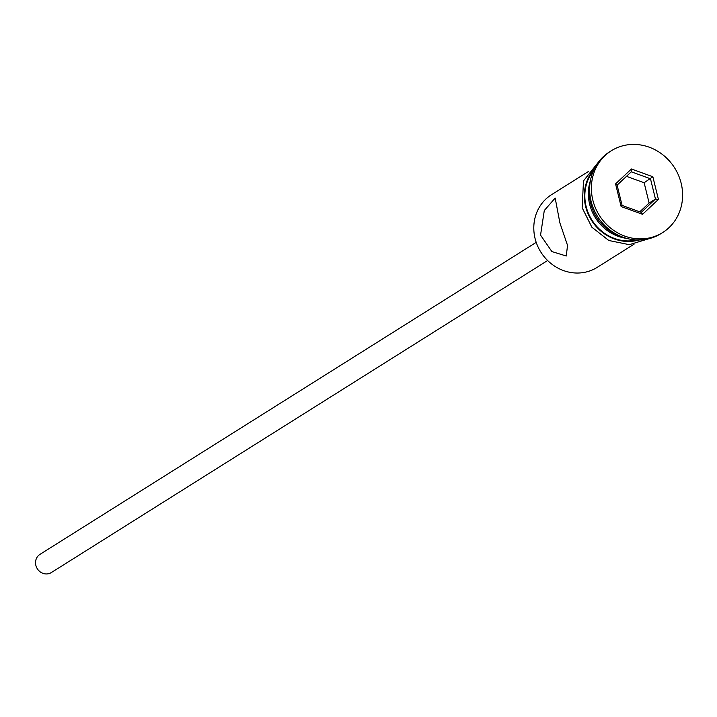 <?xml version="1.0" encoding="UTF-8"?>
<svg xmlns="http://www.w3.org/2000/svg" width="717" height="717" viewBox="0 0 717 717"><rect width="100%" height="100%" fill="white"/><g stroke="black" fill="none" stroke-linecap="round" stroke-linejoin="round"><path stroke-width="1.08" d="M588.37 171.524L551.498 194.71A42.921 39.56 57.8 0 0 535.088 238.555A42.921 39.56 57.8 0 0 597.18 267.378L634.061 244.192M547.618 260.522L51.373 572.542A10.728 9.895 -122.2 0 1 35.85 565.337A10.728 9.895 -122.2 0 1 39.955 554.375L536.199 242.355M540.546 235.122L551.884 251.568L566.26 256.005L567.532 245.384L559.905 222.951L555.173 198.044L544.293 210.52L540.546 235.122M589.625 188.705A42.921 39.56 57.8 0 0 590.7 203.583A42.921 39.56 57.8 0 0 619.121 235.615M611.296 150.776L609.531 151.879A48.281 44.508 57.8 0 0 591.077 201.199A48.281 44.508 57.8 0 0 660.931 233.625L662.696 232.523A48.281 44.508 57.8 0 0 681.15 183.202A48.281 44.508 57.8 0 0 611.296 150.776A48.281 44.508 57.8 0 0 592.834 200.097A48.281 44.508 57.8 0 0 662.696 232.523M593.425 170.754A42.921 39.56 57.8 0 0 586.13 206.46A42.921 39.56 57.8 0 0 636.947 239.971M590.405 180.675A42.921 39.56 57.8 0 0 589.643 204.246A42.921 39.56 57.8 0 0 626.694 238.394M642.557 214.311L621.128 206.55L615.562 183.884L631.426 168.988L652.855 176.749L658.421 199.416L642.557 214.311L641.267 212.366L655.463 199.039L650.48 178.766L631.31 171.811L617.113 185.147L622.096 205.42L641.267 212.366M639.761 211.82L649.127 203.028L644.144 182.745L652.855 176.749M644.144 182.745L626.479 176.346M649.127 203.028L655.463 199.039L658.421 199.416M631.31 171.811L631.426 168.988M617.113 185.147L615.562 183.884M621.128 206.55L622.096 205.42M594.276 168.925A43.45 40.062 57.8 0 0 585.637 206.55A43.45 40.062 57.8 0 0 638.964 239.998M648.67 238.797L629.275 244.667L608.823 240.491L591.857 227.199L582.15 207.751L583.504 180.881L599.564 160.689"/></g></svg>
